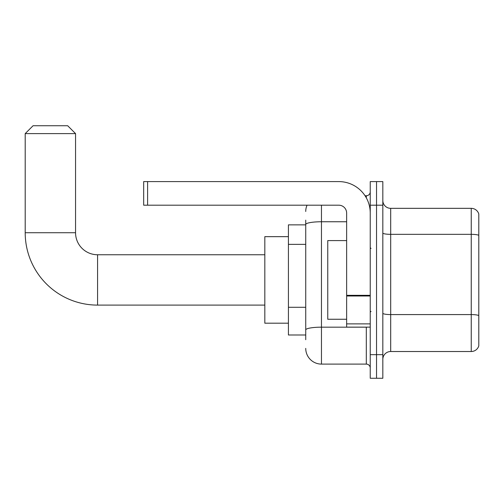 <?xml version="1.0" encoding="UTF-8"?>
<svg xmlns="http://www.w3.org/2000/svg" width="504" height="504" viewBox="0 0 504 504"><rect width="100%" height="100%" fill="white"/><g stroke="black" fill="none" stroke-linecap="round" stroke-linejoin="round"><path stroke-width="0.76" d="M305.733 239.639L305.733 220.141L305.733 224.86L288.42 224.86L288.42 334.996L305.733 334.996M305.733 339.715L305.733 220.141M321.464 205.191L321.464 364.102L366.307 364.102A3.931 3.931 0 0 1 370.238 368.033A3.931 3.931 0 0 0 366.307 364.102L366.307 327.127M370.238 354.665L370.238 378.265L376.532 378.265L376.532 354.665L376.532 378.265L382.826 378.265L382.826 354.665L376.532 354.665L376.532 205.191L376.532 354.665L370.238 354.665L370.238 205.191L376.532 205.191L376.532 181.591L376.532 205.191L382.826 205.191L382.826 354.665M382.826 205.191L382.826 181.591L370.238 181.591L370.238 205.191M365.054 195.754L366.307 195.754A3.931 3.931 0 0 0 370.238 191.816M305.733 332.634L305.733 312.014M305.733 211.485A15.731 15.731 0 0 1 307.043 205.191M321.464 364.102A15.731 15.731 0 0 1 305.733 348.371M382.826 359.384A7.869 7.869 0 0 1 390.695 351.515L471.246 351.515L471.246 208.341L390.695 208.341A7.869 7.869 0 0 1 382.826 200.472A7.869 7.869 0 0 0 390.695 208.341L390.695 351.515M478.8 214.005A7.869 7.869 0 0 0 471.246 208.341A7.869 7.869 0 0 1 478.8 214.005L478.8 345.851A7.869 7.869 0 0 1 471.246 351.515M264.821 305.103L97.574 305.103A72.374 72.374 0 0 1 25.2 232.728L25.2 133.604L33.069 125.735L67.681 125.735L75.55 133.604L25.2 133.604M97.574 305.103L97.574 254.753A22.025 22.025 0 0 1 75.55 232.728L75.55 133.604M288.42 236.659L264.821 236.659L264.821 323.196L288.42 323.196M370.238 327.127L346.639 327.127L346.639 295.319L370.238 295.319L370.238 213.06A31.469 31.469 0 0 0 338.77 181.591L147.609 181.591L147.609 205.191L338.77 205.191A7.869 7.869 0 0 1 346.639 213.06L346.639 295.319M147.609 205.191L143.672 205.191L143.672 181.591L147.609 181.591M346.639 240.591L327.757 240.591L327.757 319.259L346.639 319.259M305.733 244.364L288.42 244.364M305.733 307.295L288.42 307.295M367.668 327.127A3.931 0.68 0 0 1 366.307 327.172L321.464 327.172A15.731 2.734 180 0 0 305.733 329.899M305.733 224.488A15.731 2.734 180 0 1 321.464 221.754L346.639 221.754M366.307 197.826L366.307 195.754M478.8 235.324A7.869 1.367 180 0 0 471.246 234.341L390.695 234.341A7.869 1.367 -0 0 1 382.826 232.974M478.8 315.567A7.869 1.367 180 0 0 471.246 314.584L390.695 314.584A7.869 1.367 0 0 1 382.826 313.217M25.2 232.728L75.55 232.728M370.238 295.999L346.639 295.999M346.639 323.877L370.238 323.877M264.821 254.753L97.574 254.753M371.026 248.459L370.238 247.672M371.026 311.396L370.238 312.184"/></g></svg>
